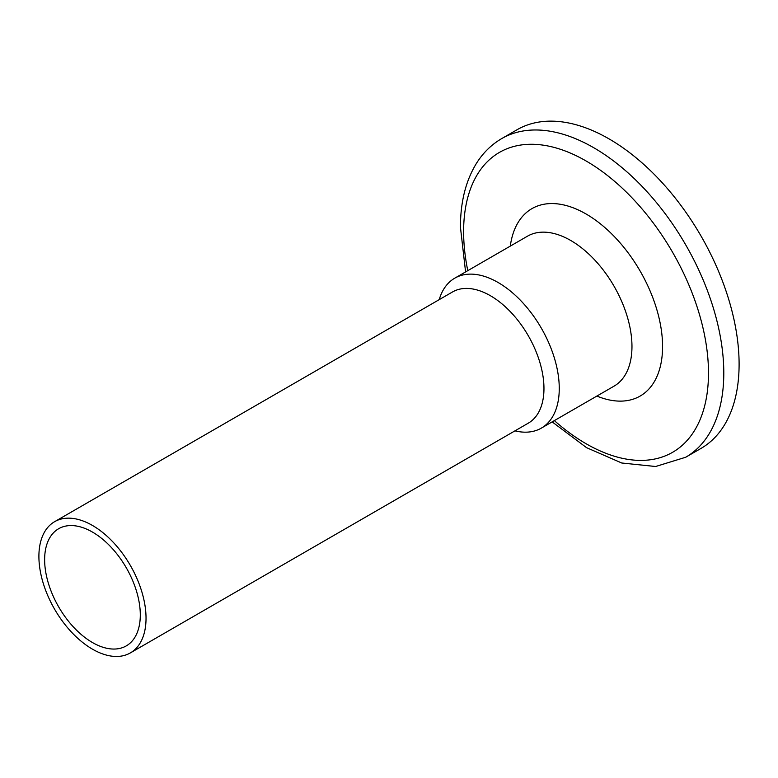 <?xml version="1.0" encoding="UTF-8"?>
<svg xmlns="http://www.w3.org/2000/svg" width="778" height="778" viewBox="0 0 778 778"><rect width="100%" height="100%" fill="white"/><g stroke="black" fill="none" stroke-linecap="round" stroke-linejoin="round"><path stroke-width="1.17" d="M439.21 299.647A86.582 49.986 60 0 1 454.76 278.174A86.582 49.986 60 0 1 541.332 328.16A86.582 49.986 60 0 1 541.332 428.124A86.582 49.986 60 0 1 514.968 430.856M38.9 556.387A75.758 43.733 60 0 1 54.586 521.707A75.758 43.733 60 0 1 130.344 565.441A75.758 43.733 60 0 1 130.344 652.917A75.758 43.733 60 0 1 71.965 632.621A75.758 43.733 60 0 1 38.9 556.387M501.713 138.591L517.02 129.761A183.978 106.216 60 0 1 700.997 235.977A183.978 106.216 60 0 1 700.997 448.42L685.69 457.25A183.978 106.216 -120 0 0 685.69 244.817A183.978 106.216 -120 0 0 501.713 138.591C491.706 144.426 483.42 152.459 476.856 162.699C465.896 180.233 460.43 201.745 460.44 227.234L465.584 271.921M44.638 559.693A67.637 39.056 60 0 1 58.651 528.729A67.637 39.056 60 0 1 126.289 567.784A67.637 39.056 60 0 1 126.289 645.886A67.637 39.056 60 0 1 74.163 627.768A67.637 39.056 60 0 1 44.638 559.693M454.76 278.174L527.455 236.201A86.582 49.986 60 0 1 614.037 286.187A86.582 49.986 60 0 1 614.037 386.16L541.332 428.124M596.872 396.06A108.22 62.483 -120 0 0 662.486 342.291A108.22 62.483 -120 0 0 589.666 216.167A108.22 62.483 -120 0 0 510.3 246.111M467.782 270.647A173.154 99.973 60 0 1 463.61 231.649A173.154 99.973 60 0 1 596.726 167.659A173.154 99.973 60 0 1 706.628 396.508A173.154 99.973 60 0 1 554.364 420.606M54.586 521.707L452.514 291.964A75.758 43.733 60 0 1 528.272 335.697A75.758 43.733 60 0 1 528.272 423.174L130.344 652.917M552.156 421.88L586.554 447.661L621.719 462.998L655.601 466.508L685.69 457.25"/></g></svg>
